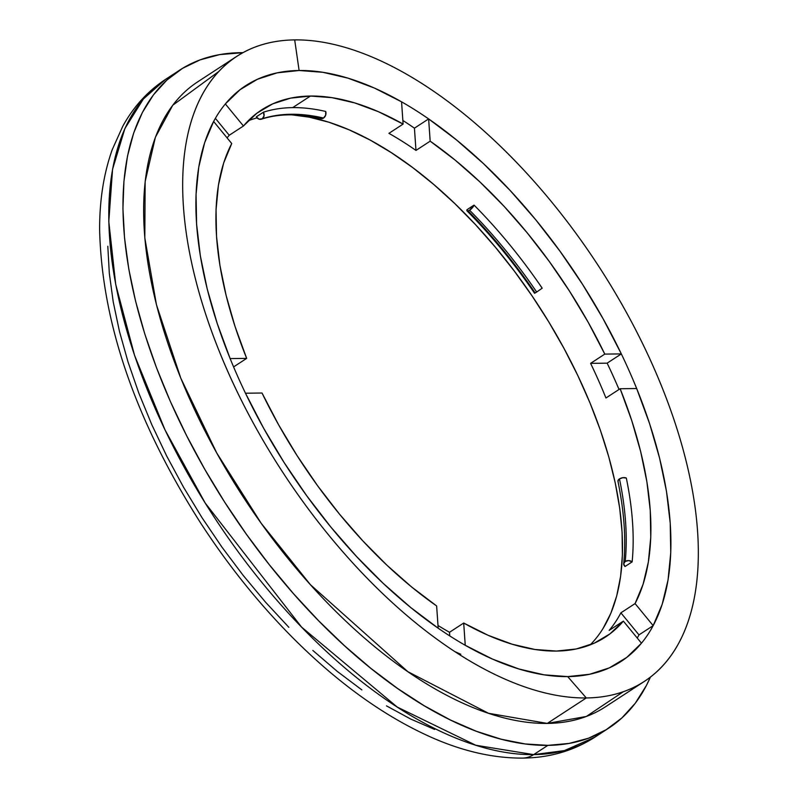 <?xml version="1.0" encoding="UTF-8"?>
<svg xmlns="http://www.w3.org/2000/svg" width="798" height="798" viewBox="0 0 798 798"><rect width="100%" height="100%" fill="white"/><g stroke="black" fill="none" stroke-linecap="round" stroke-linejoin="round"><path stroke-width="1.2" d="M474.052 205.106A4.908 1.596 135.2 0 1 469.593 210.233A309.784 156.568 -123.1 0 1 536.675 292.028L542.191 288.198A314.691 159.051 56.9 0 0 474.052 205.106L466.96 209.734L474.052 205.106L469.593 210.233A4.908 1.596 135.2 0 1 467.03 210.891A4.908 1.596 135.2 0 1 466.96 209.734L467.349 211.041L469.593 210.233A309.784 156.568 56.9 0 1 536.675 292.028L542.191 288.198A314.691 159.051 56.9 0 0 474.052 205.106M263.4 112.209A4.908 4.199 72.1 0 1 262.233 118.782A309.784 156.568 -123.1 0 1 323.569 118.044A4.908 3.751 -76.9 0 0 325.714 111.461A314.691 159.051 56.9 0 0 292.686 107.62A314.691 159.051 56.9 0 0 263.4 112.209L256.308 116.837L263.4 112.209L264.048 115.9L262.233 118.782A4.908 4.199 72.1 0 1 261.305 119.211A4.908 4.199 72.1 0 1 256.308 116.837L259.031 119.171L262.233 118.782A309.784 156.568 56.9 0 1 323.569 118.044L325.664 115.161L325.714 111.461A314.691 159.051 56.9 0 0 292.686 107.62L310.432 96.049A314.691 159.051 -123.1 0 1 403.11 124.079L388.915 133.346A314.691 159.051 -123.1 0 1 415.977 150.423L430.172 141.166A314.691 159.051 -123.1 0 1 604.784 354.103L590.6 363.359A314.691 159.051 -123.1 0 1 605.941 397.993L620.136 388.736A314.691 159.051 -123.1 0 1 635.078 603.577L620.894 612.834A314.691 159.051 -123.1 0 1 609.173 630.38L623.368 621.123A314.691 159.051 -123.1 0 1 605.353 637.113A314.691 159.051 -123.1 0 1 556.376 651.068A314.691 159.051 -123.1 0 1 463.698 623.029L449.503 632.285L449.763 635.916L449.503 632.285A314.691 159.051 -123.1 0 1 437.992 625.462A314.691 159.051 56.9 0 0 449.503 632.285L463.698 623.029L465.244 645.293A343.659 173.685 -123.1 0 1 438.182 628.206A343.659 173.685 56.9 0 0 465.244 645.293A343.659 173.685 56.9 0 0 567.697 676.604A343.659 173.685 56.9 0 0 641.462 643.188A343.659 173.685 56.9 0 0 653.173 625.632A343.659 173.685 56.9 0 0 636.674 388.536A343.659 173.685 56.9 0 0 621.333 353.903A343.659 173.685 56.9 0 0 428.626 118.912A343.659 173.685 56.9 0 0 401.564 101.825A343.659 173.685 56.9 0 0 299.11 70.503L294.691 39.9A373.115 188.577 -123.1 0 1 653.213 366.382A373.115 188.577 -123.1 0 1 586.301 697.951L567.697 676.604L586.301 697.951A373.115 188.577 -123.1 0 1 252.916 422.361A373.115 188.577 -123.1 0 1 236.627 56.439A373.115 188.577 -123.1 0 1 294.691 39.9A373.115 188.577 -123.1 0 1 628.086 315.489A373.115 188.577 -123.1 0 1 644.365 681.412A373.115 188.577 -123.1 0 1 586.301 697.951L547.278 723.417L586.301 697.951A373.115 188.577 -123.1 0 1 227.789 371.469A373.115 188.577 -123.1 0 1 294.691 39.9L299.11 70.503A343.659 173.685 56.9 0 0 225.345 103.93A343.659 173.685 56.9 0 0 213.635 121.476A343.659 173.685 -123.1 0 1 225.345 103.93L243.44 125.994A314.691 159.051 -123.1 0 1 261.455 109.994A314.691 159.051 -123.1 0 1 310.432 96.049L292.686 107.62A314.691 159.051 56.9 0 0 263.4 112.209M623.707 563.707A4.908 3.581 5.6 0 0 625.053 566.5L623.697 563.867L625.223 561.423L628.714 560.595L632.146 561.862L625.053 566.5L632.146 561.862A314.691 159.051 56.9 0 0 626.31 478.032A4.908 2.594 168.3 0 0 619.477 478.89A309.784 156.568 -123.1 0 1 625.223 561.423A4.908 3.581 5.6 0 1 632.146 561.862A314.691 159.051 56.9 0 0 626.31 478.032L622.949 477.683L619.477 478.89A4.908 2.594 168.3 0 0 617.951 481.324C624.196 511.648 626.111 539.099 623.707 563.697A4.908 3.581 5.6 0 1 625.223 561.423A309.784 156.568 56.9 0 0 619.477 478.89L617.931 480.955L618.231 481.932M468.157 210.951A314.691 159.051 -123.1 0 1 535.099 292.836M236.627 56.439L197.605 81.905A373.115 188.577 56.9 0 0 213.884 447.818A373.115 188.577 56.9 0 0 547.278 723.417L586.311 716.474L623.298 691.746M533.663 754.619L547.857 745.362A392.746 198.502 -123.1 0 1 196.916 455.259A392.746 198.502 -123.1 0 1 179.779 70.084A392.746 198.502 -123.1 0 1 240.896 52.678A392.746 198.502 -123.1 0 1 242.941 52.668L219.689 54.603L200.168 59.85L182.513 68.359L166.892 80.059L153.475 94.832L142.363 112.528L133.685 132.987L127.52 156.009L123.929 181.365L122.932 208.827L124.558 238.113L128.777 268.946L135.56 301.036L144.827 334.073L156.498 367.728L170.463 401.693L186.592 435.628L204.717 469.214L224.657 502.112L246.243 534.032L269.255 564.645L293.474 593.662L318.661 620.804L344.576 645.811L370.97 668.445L397.594 688.475L424.187 705.731L450.491 720.025L476.246 731.227L501.224 739.227L525.174 743.955L547.857 745.362L533.663 754.619L475.748 745.242L397.214 707.048L301.584 627.108L205.166 502.979L165.006 429.893L134.563 355.379L115.73 284.507L108.797 221.555L112.568 169.226L124.907 128.528L143.351 99.012L165.585 79.341A392.746 198.502 56.9 0 0 182.732 464.526A392.746 198.502 56.9 0 0 533.663 754.619A29.456 24.199 89.3 0 1 522.181 758.1A29.456 24.199 -90.7 0 0 533.663 754.619A392.746 198.502 56.9 0 0 594.789 737.212L564.415 750.599L533.663 754.619M653.173 625.632A343.659 173.685 -123.1 0 1 641.462 643.188L623.368 621.123L609.173 630.38A314.691 159.051 56.9 0 0 620.894 612.834L638.979 634.889L653.173 625.632L638.979 634.889A343.659 173.685 -123.1 0 1 637.233 638.041A343.659 173.685 56.9 0 0 638.979 634.889L620.894 612.834L635.078 603.577L653.173 625.632L662.17 604.355L668.056 579.937L670.749 552.715L670.22 523.059L666.48 491.369L659.577 458.082L649.592 423.648L636.674 388.536L620.136 388.736L605.941 397.993A314.691 159.051 56.9 0 0 590.6 363.359L607.138 363.16L621.333 353.903A343.659 173.685 -123.1 0 1 636.674 388.536L620.136 388.736L631.727 420.506L640.684 451.658L646.889 481.773L650.26 510.451L650.759 537.313L648.365 562.001L643.118 584.186L635.078 603.577L653.173 625.632M619.029 389.454A343.659 173.685 56.9 0 0 607.138 363.16A343.659 173.685 -123.1 0 1 619.029 389.454M428.626 118.912L414.431 128.169A343.659 173.685 56.9 0 0 402.86 120.458A343.659 173.685 -123.1 0 1 414.431 128.169L415.977 150.423A314.691 159.051 56.9 0 0 388.915 133.346L403.11 124.079L401.564 101.825A343.659 173.685 -123.1 0 1 428.626 118.912L430.172 141.166L415.977 150.423L414.431 128.169L428.626 118.912L430.172 141.166L455.209 160.159L479.967 181.984L504.097 206.353L527.288 232.946L549.233 261.405L569.642 291.35L588.246 322.382L604.784 354.103L621.333 353.903L607.138 363.16L590.6 363.359L604.784 354.103L621.333 353.903L603.148 318.851L582.67 284.547L560.156 251.44L535.927 219.999L510.301 190.652L483.638 163.78L456.286 139.76L428.626 118.912M229.245 135.251A314.691 159.051 56.9 0 0 227.101 137.894A314.691 159.051 -123.1 0 1 229.245 135.251L243.44 125.994L229.245 135.251L215.38 118.333L229.245 135.251M245.475 393.214A343.659 173.685 -123.1 0 1 230.133 358.581A343.659 173.685 56.9 0 0 245.475 393.214A343.659 173.685 56.9 0 0 438.182 628.206L436.636 605.941A314.691 159.051 -123.1 0 1 262.023 393.015L245.475 393.214L263.659 428.267L284.138 462.571L306.651 495.668L330.881 527.109L356.507 556.465L383.17 583.338L410.521 607.358L438.182 628.206L436.636 605.941L411.598 586.949L386.84 565.124L362.711 540.755L339.519 514.171L317.574 485.713L297.165 455.768L278.562 424.726L262.023 393.015L245.475 393.214M261.365 119.191C278.612 113.605 298.502 113.396 321.055 118.563A4.908 3.751 -76.9 0 0 323.569 118.044L320.646 118.433M107.81 246.233L109.316 273.325L113.216 301.853L119.491 331.539L128.069 362.093L138.862 393.224L151.78 424.636L166.692 456.027L183.46 487.089L201.914 517.533L221.874 547.049L243.161 575.368L265.564 602.211L288.856 627.318M312.836 650.45L337.245 671.387L361.873 689.911M386.471 705.871L410.8 719.098L434.631 729.452M650.37 677.163A392.746 198.502 -123.1 0 1 608.974 727.956A392.746 198.502 -123.1 0 1 547.857 745.362L569.064 743.437L588.585 738.19L606.241 729.671L621.861 717.971L635.288 703.208L646.39 685.502L650.37 677.163M218.682 71.561L172.727 105.256L155.371 137.336L145.156 181.515L144.807 237.884L156.438 304.686L180.777 378.132L216.667 452.875L261.195 523.279L310.412 584.695L407.858 671.687L488.506 713.282L547.278 723.417A373.115 188.577 56.9 0 0 605.343 706.878L644.365 681.412M213.635 121.476A343.659 173.685 56.9 0 0 230.133 358.581L246.672 358.382A314.691 159.051 -123.1 0 1 231.729 143.54L213.635 121.476L204.637 142.762L198.752 167.181L196.059 194.403L196.587 224.058L200.328 255.739L207.231 289.026L217.216 323.459L230.133 358.581L246.672 358.382L233.585 366.91L246.672 358.382L235.081 326.601L226.123 295.45L219.919 265.335L216.547 236.657L216.049 209.794L218.443 185.116L223.689 162.932L231.729 143.54L213.635 121.476M467.02 210.881C491.418 235.51 513.942 262.971 534.59 293.275L536.675 292.028L534.61 293.235M401.564 101.825L374.392 88.059L348.028 78.164L322.811 72.289L299.11 70.503L277.225 72.837L257.465 79.251L240.098 89.665L225.345 103.93L243.44 125.994L256.886 113.206L272.687 103.88L290.612 98.134L310.432 96.049L331.888 97.645L354.681 102.902L378.531 111.75L403.11 124.079L401.564 101.825M465.244 645.293L492.416 659.058L518.78 668.943L543.997 674.819L567.697 676.604L589.582 674.28L609.343 667.866L626.709 657.452L641.462 643.188L623.368 621.123L609.921 633.901L594.121 643.228L576.196 648.974L556.376 651.068L534.919 649.472L512.126 644.205L488.276 635.358L463.698 623.029L465.244 645.293M248.248 120.757A314.691 159.051 -123.1 0 1 257.066 117.885M602.919 628.694L610.819 613.343L616.724 595.867L620.595 576.415L622.39 555.199L622.101 532.406L619.707 508.266L615.258 482.999L608.774 456.865L600.335 430.102L590.011 402.97L577.902 375.738L564.136 348.666L548.834 322.003L532.146 296.028L514.231 270.961L495.269 247.071L475.438 224.577L454.93 203.699L433.932 184.627L412.666 167.56L391.319 152.647L370.112 140.049L349.235 129.874L328.896 122.224L309.295 117.176L291.759 114.842A314.691 159.051 -123.1 0 1 328.896 122.224A314.691 159.051 -123.1 0 1 573.054 365.803A314.691 159.051 -123.1 0 1 590.181 644.874M455.269 651.796L460.805 654.27M608.974 727.956L594.789 737.212C573.413 750.888 549.323 757.851 522.5 758.1C493.603 758.23 463.538 751.447 432.326 737.761C384.855 716.764 338.332 683.427 292.746 637.732C258.702 603.458 227.839 564.974 200.158 522.271C135.421 420.356 101.915 322.941 99.63 230.004C99.491 200.448 103.69 173.665 112.239 149.645L122.812 126.194C133.515 106.723 147.77 91.112 165.585 79.341L179.779 70.084"/></g></svg>

